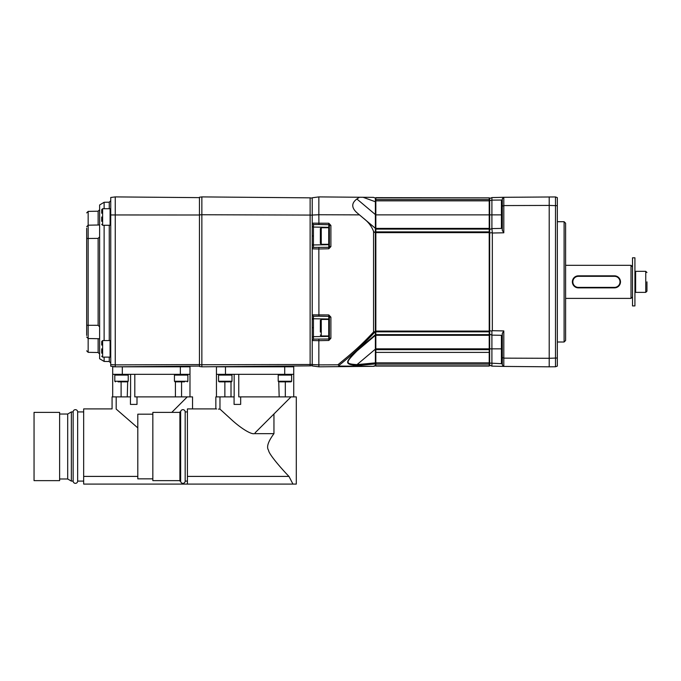 <?xml version="1.0" encoding="UTF-8"?>
<svg xmlns="http://www.w3.org/2000/svg" width="681" height="681" viewBox="0 0 681 681"><rect width="100%" height="100%" fill="white"/><g stroke="black" fill="none" stroke-linecap="round" stroke-linejoin="round"><path stroke-width="1.02" d="M375.835 365.765L373.563 366.335L337.87 366.65L339.027 366.063L339.027 365.391L337.87 364.812L318.844 364.88L318.844 366.812L312.23 365.944L312.23 314.86L312.23 315.49L313.43 316.12L313.43 339.291L312.23 339.913L312.23 340.551L318.844 340.662L318.844 364.88L312.23 364.531M373.563 366.335L318.844 366.812M373.648 366.301L339.027 366.072M356.784 365.629L375.384 363.918L375.384 349.14L357.006 364.624A1.507 0.97 87 0 1 356.784 365.629C344.586 364.046 344.603 363.16 356.784 350.596L375.384 334.737L375.384 228.339L375.835 228.552M339.027 365.391C351.941 355.065 363.611 344.254 374.039 332.958L375.384 332.26M375.384 365.671L374.039 365.952M375.384 365.459L375.384 363.918M375.384 334.737L375.384 349.14M375.835 363.424L375.384 363.424M375.835 362.862L489.213 362.862L489.213 366.063L375.835 366.063L375.835 348.842L375.384 348.842M375.835 197.865L489.213 197.865L375.835 197.652L375.835 348.842L489.213 348.842L489.213 349.651L375.835 349.651M375.835 197.95L375.384 197.95L375.384 200.291L375.835 200.291M359.449 214.873L356.887 212.702C351.37 207.679 351.37 203.117 356.887 198.988L359.449 197.252L318.844 196.903L318.844 214.745L359.449 214.873L375.384 228.339L375.384 200.291M375.835 232.315L375.384 232.315M375.835 331.392L375.384 331.392M375.835 335.163L375.384 335.163L375.835 335.163M375.835 352.4L489.213 352.4L489.213 349.651M489.213 365.765L489.665 365.765L489.665 197.95L489.213 197.95M489.665 363.424L489.213 363.424M375.835 331.068L489.213 331.068L489.213 348.842L501.412 348.842L501.412 335.29L502.297 336.193A0.902 0.902 180 0 0 501.412 335.29L491.903 335.129L491.903 366.131L503.804 366.421L503.804 330.923L502.297 333.401L502.297 357.551L503.804 358.138L549.209 358.291L549.209 205.424L503.804 205.577L503.804 232.791L492.337 233.021L491.903 228.586L501.412 228.416L491.903 228.586L501.412 228.416L501.412 200.035L502.297 200.614M489.213 331.068L489.213 231.88L375.835 231.88M489.665 200.631L491.903 200.129L491.903 214.873L489.213 214.873L489.213 231.88M375.384 214.873L489.213 214.873L489.213 199.584L375.835 199.584M489.213 197.865L489.213 199.584M489.213 362.862L489.213 352.4M489.665 200.291L489.213 200.291M489.665 228.552L489.213 228.552M489.665 232.315L489.213 232.315M489.665 331.392L489.213 331.392M489.665 335.163L489.213 335.163L489.665 335.163M489.665 365.186L491.903 366.131M489.665 363.084L501.412 363.68L501.412 348.842L502.297 348.842M489.665 334.201L491.903 335.129L491.903 331L489.665 330.779M489.665 232.928L491.903 232.715M491.903 331L492.337 330.694L492.337 233.021M489.665 229.514L491.903 228.586L491.903 214.873L502.297 214.873M501.412 200.035L491.903 200.129L491.903 197.584L489.665 198.529M503.804 232.791L502.297 230.314L502.297 198.809L503.804 197.294L491.903 197.584M491.903 335.129L501.412 335.29L491.903 335.129M555.5 366.761L555.5 196.954L557.33 197.618L557.33 366.097L555.5 366.761L549.209 366.812L503.804 366.421L502.297 364.905L502.297 357.551M502.297 363.101L501.412 363.68M501.412 335.29A0.902 0.902 180 0 1 502.297 336.193A0.902 0.902 0 0 0 502.289 336.065M492.337 330.694L503.804 330.923M502.297 227.514A0.902 0.902 0 0 1 502.289 227.65A0.902 0.902 0 0 0 502.297 227.514A0.902 0.902 0 0 1 502.289 227.65A0.902 0.902 0 0 0 502.297 227.514L501.412 228.416M555.5 196.954L503.804 197.294L503.804 205.577L502.297 206.164M549.209 366.812L549.209 358.291L557.33 358.01M557.33 205.696L549.209 205.424L549.209 196.903M502.297 198.809L503.804 197.294M557.33 342.007L564.098 342.007L564.098 221.708L557.33 221.708M564.098 221.708L565.605 223.215L565.605 340.5L564.098 342.007M565.605 265.318L631.015 265.318L631.015 298.397L565.605 298.397M577.045 287.722L578.382 287.867A6.018 6.018 0 0 1 572.363 281.857A6.018 6.018 0 0 1 578.382 275.839L577.045 275.992M576.611 276.111L576.177 276.265M572.883 279.431L572.712 279.857M572.474 280.734L572.406 281.185M572.372 281.628L572.372 282.079M572.406 282.53L572.474 282.973M572.712 283.858L572.883 284.283M576.177 287.45L576.611 287.603M615.803 275.992L614.466 275.839A6.018 6.018 0 0 1 620.485 281.857A6.018 6.018 0 0 1 614.466 287.867L615.803 287.722M616.245 287.603L616.68 287.45M619.974 284.283L620.144 283.858M620.382 282.981L620.451 282.53M620.485 282.079L620.485 281.636M620.451 281.185L620.382 280.734M620.144 279.857L619.974 279.431M616.68 276.265L616.245 276.111M632.513 266.816L631.015 265.318M632.513 296.89L631.015 298.397M632.513 305.914L632.513 257.801L634.922 257.801L634.922 305.914L632.513 305.914M634.922 272.034L635.628 271.327L635.628 292.379L645.75 292.379L646.95 291.179L646.95 287.067M646.95 281.857L646.95 291.179M614.466 287.391L614.466 287.867L578.382 287.867L578.382 287.391A5.533 5.533 0 0 1 572.849 281.857A5.533 5.533 0 0 1 578.382 276.324L614.466 276.324A5.533 5.533 0 0 1 620.008 281.857A5.533 5.533 0 0 1 614.466 287.391L578.382 287.391M578.382 276.324L578.382 275.839L614.466 275.839L614.466 276.324M502.297 364.905L503.804 366.421M489.213 335.307L375.835 335.307M375.835 228.407L489.213 228.407M337.87 364.812C349.728 354.912 358.044 348.553 373.563 331.996L375.384 331.468M373.563 331.996L373.563 231.404C371.605 226.203 368.106 221.717 363.075 217.946M373.648 332.362L374.039 332.958M318.844 196.903L312.23 197.771L312.23 215.051L318.844 214.745L318.912 224.5L328.778 224.704L329.374 225.437L329.374 246.582L328.778 247.314L328.778 244.224M312.23 215.051L312.23 223.794L312.23 223.164L328.821 223.249L330.889 225.437L329.374 225.437M330.889 225.437L330.889 246.582L328.821 248.769L328.778 247.314L313.43 247.424L313.43 244.956L328.778 244.692A0.604 0.579 0 0 0 329.374 244.113M328.821 248.769L318.844 248.974L318.912 316.197L328.778 316.401L329.374 317.133L329.374 338.278L328.778 339.01L328.778 335.92M318.912 247.518L318.844 248.974L312.23 248.854L312.23 314.86L328.821 314.945L330.889 317.133L329.374 317.133M330.889 317.133L330.889 338.278L328.821 340.466L328.778 339.01L313.43 339.121M375.384 200.58L375.384 201.763L363.075 197.286L373.563 197.379L375.384 198.043M313.43 244.956L313.43 224.424L312.23 223.794L312.23 248.225L313.43 247.424M312.23 248.854L312.23 248.225L312.23 248.854M312.23 215.17L310.127 215.077L310.127 197.848L201.857 196.903L201.857 214.745L199.456 214.856L199.456 197.218L201.857 196.903M312.23 364.386L310.127 364.497L310.127 215.077L201.857 214.745L201.857 366.812L199.456 366.497L199.456 214.856M312.23 365.595L310.127 365.867L310.127 364.497L199.456 364.752M312.23 198.12L310.127 197.848M310.127 365.867L201.857 366.812M289.468 366.046L284.862 366.089L289.468 366.046A1.507 1.507 0 0 1 289.672 366.812M281.1 366.123L273.856 366.182L281.1 366.123L281.1 366.812M221.563 366.812L237.397 366.506L225.317 366.608C230.169 366.565 230.169 366.565 225.317 366.608C230.169 366.565 230.169 366.565 225.317 366.608C220.474 366.65 220.474 366.65 225.317 366.608C230.169 366.565 230.169 366.565 225.317 366.608C230.169 366.565 230.169 366.565 225.317 366.608M284.862 366.089C289.706 366.046 289.706 366.046 284.862 366.089C289.706 366.046 289.706 366.046 284.862 366.089C280.019 366.131 280.019 366.131 284.862 366.089C289.706 366.046 289.706 366.046 284.862 366.089C289.706 366.046 289.706 366.046 284.862 366.089M284.718 366.812L284.718 374.329L216.447 374.329L216.447 366.812L293.732 366.812L293.732 396.887M290.881 374.329L291.63 375.086L278.206 375.086L278.887 374.329L278.206 375.086L278.206 381.249L278.75 381.854L278.206 381.249L291.63 381.249L291.025 381.854L278.75 381.854L278.206 381.249M285.543 374.329L286.063 375.086M231.983 381.249L231.438 381.854L231.983 381.249L231.983 375.086L218.55 375.086L218.55 381.249L231.983 381.249M231.293 374.329L231.983 375.086L231.293 374.329M224.117 375.086L224.645 374.329M218.55 381.249L219.154 381.854L230.953 381.854M224.866 381.854L224.866 396.887L215.843 396.887L215.843 408.915L216.601 408.992M231.012 381.854L231.012 396.887L224.866 396.887M234.162 374.329L234.162 396.887L231.012 396.887M219.154 381.854L225.317 381.854M228.331 381.854L228.79 381.854M219.972 396.887L219.972 409.119L231.625 419.768C240.938 428.315 251.042 434.521 254.26 433.661L273.949 433.652L273.949 413.971L291.025 396.887L238.759 396.887L238.759 374.329M273.949 413.971L255.128 432.793M291.025 396.887L296.295 396.887L296.295 484.097L187.428 484.097L187.428 408.915L215.843 408.915M273.949 433.652C268.067 441.646 266.28 447.187 268.578 450.269C268.51 454.04 283.364 470.767 288.965 476.402L292.958 484.097M219.972 409.119C214.66 408.906 214.66 408.906 219.972 409.119L219.835 409.119M219.469 409.119L218.439 409.102M285.322 381.854L285.322 396.887M278.75 381.854L279.167 396.887M287.867 381.854L291.025 381.854M284.862 381.854L281.389 381.854M240.665 396.887L240.665 404.403L234.085 404.403L234.085 396.887M284.718 374.329L293.732 374.329M225.471 366.812L225.471 374.329M187.428 411.928L185.172 411.928A2.256 2.256 0 0 0 182.917 409.673A2.256 2.256 0 0 0 180.661 411.928L179.903 411.928L179.903 481.092L180.661 481.092L180.661 411.928M187.428 481.092L185.172 481.092L185.172 411.928M185.172 481.092A2.256 2.256 0 0 1 182.917 483.348A2.256 2.256 0 0 1 180.661 481.092M179.903 412.38L152.842 412.38L152.842 480.641L179.903 480.641M152.842 414.184L137.8 414.184L137.8 478.837L152.842 478.837M137.8 477.338L137.8 415.682M199.456 364.582L115.251 364.88L115.251 366.812L110.739 366.216L110.739 197.49L115.251 196.903L115.251 364.88L110.739 364.641M199.456 366.08L115.251 366.812M199.456 197.635L115.251 196.903M199.456 215L110.739 214.958M104.125 225.266L104.125 340.568M104.125 357.116L104.125 361.432L109.258 361.526L109.258 357.116M104.125 208.726L104.125 202.274L109.258 202.189L110.739 200.682M104.125 361.432L99.613 358.725L99.613 204.99L104.125 202.274M99.613 236.869L98.132 238.401L86.683 238.495L86.683 228.229L86.683 325.22L88.155 325.297L86.683 325.22L86.683 335.486C86.683 355.737 86.683 355.737 86.683 335.486M99.613 326.846L98.132 325.314L88.155 325.297L88.155 238.418L86.683 238.495M86.683 228.229C86.683 207.977 86.683 207.977 86.683 228.229M110.739 224.619L110.092 225.266L110.092 208.726L102.618 208.726L101.716 209.629L101.716 212.659M101.716 213.238L101.716 209.629M101.716 221.342L101.716 217.001M110.739 356.469L110.092 357.116L110.092 340.568L102.618 340.568L101.716 341.47L101.716 344.501M101.716 345.08L101.716 341.47M101.716 353.184L101.716 348.842M180.354 366.812L180.354 374.329L112.688 374.329L112.688 366.812L189.982 366.812L189.982 396.887M181.784 374.329L182.312 375.086M120.367 375.086L120.886 374.329M121.107 381.854L121.107 396.887L112.076 396.887L112.076 408.915L83.669 408.915L83.669 476.402L137.656 476.402M127.543 374.329L128.224 375.086L114.8 375.086L114.8 381.249L128.224 381.249L127.679 381.854L118.094 381.854M122.316 366.812L122.316 374.329M180.354 374.329L189.982 374.329M175.136 374.329L174.447 375.086L174.447 381.249L175.409 381.854L175.409 396.887L134.804 396.887L134.804 374.329M187.122 374.329L187.871 375.086L174.447 375.086M181.563 381.854L181.563 396.887L175.409 396.887M171.791 412.38L187.275 396.887L181.563 396.887M130.59 374.329L130.59 396.887L121.107 396.887M116.187 396.887L116.187 409.094L137.656 427.753M187.428 484.097L83.669 484.097L83.669 476.402M116.187 409.094C110.926 408.915 110.926 408.915 116.187 409.094M187.275 396.887L192.536 396.887L192.536 408.915M83.669 411.928L77.66 411.928A2.256 2.256 0 0 0 75.404 409.673A2.256 2.256 0 0 0 73.148 411.928L71.343 411.928L67.691 414.031L59.613 414.031M83.669 481.092L77.66 481.092L77.66 411.928M77.66 481.092A2.256 2.256 0 0 1 75.404 483.348A2.256 2.256 0 0 1 73.148 481.092L73.148 411.928M73.148 481.092L71.343 481.092L71.343 411.928M71.343 481.092L67.691 478.99L67.691 414.031M67.691 478.99L59.613 478.99M59.613 480.641L59.613 412.38L34.05 412.38L34.05 480.641L59.613 480.641M127.679 381.854L127.262 396.887M124.572 381.854L121.567 381.854M128.224 375.086L128.224 381.249M137 396.887L137 404.403L130.437 404.403L130.437 396.887M184.585 381.854L174.991 381.854M184.117 381.854L181.112 381.854M185.922 366.812A1.507 1.507 0 0 0 185.794 366.199M328.821 340.466L318.844 340.662L318.912 339.215M328.821 223.249L328.778 227.326L313.43 227.062M330.889 246.582L329.374 246.582M329.374 243.636L328.727 244.283L328.727 227.735L321.253 227.735L320.351 228.637L320.351 243.381L321.253 244.283L321.253 227.735M313.43 244.232L312.23 244.717M313.43 236.026L312.23 235.924M328.821 314.945L328.778 319.014L313.43 318.759M330.889 338.278L329.374 338.278M329.374 335.324L328.727 335.971L328.727 319.432L321.253 319.432L320.351 320.334L320.351 332.047M313.43 327.689L312.23 327.791M313.43 319.483L312.23 318.997M359.449 197.252L363.075 197.286M375.384 335.427L356.784 350.596M375.384 335.367L357.006 350.919C345.063 363.033 345.071 363.807 357.006 364.624L375.384 362.862M635.628 271.327L645.75 271.327L645.75 292.379M489.213 334.618L375.835 334.618M375.835 331.834L489.213 331.834M489.213 232.647L375.835 232.647M375.835 229.097L489.213 229.097M489.213 200.844L375.835 200.844M489.213 365.85L375.835 365.85M375.835 364.131L489.213 364.131M375.384 232.945L373.563 231.404M375.384 228.288L356.887 212.702M375.384 214.575L356.887 198.988M187.428 476.402L288.965 476.402M109.258 340.568L109.258 225.266M109.258 208.726L109.258 202.189M98.132 225.011L98.132 211.212L99.613 209.705M88.155 238.418L88.155 225.19L99.613 224.985M98.132 238.401L98.132 325.314M86.683 350.826L88.155 352.332L88.155 325.297M88.155 352.332L98.132 352.503L98.132 338.695M86.683 212.889L88.155 211.382L88.155 225.19L86.683 226.688M110.092 225.266L102.618 225.266L102.618 208.726M110.092 357.116L102.618 357.116L102.618 340.568M174.447 381.249L187.871 381.249L187.275 381.854M313.43 336.712L312.23 337.189M313.43 318.699L312.23 318.223M313.43 245.015L312.23 245.492M313.43 227.003L312.23 226.526M313.43 224.594L318.912 224.5M329.374 227.905A0.604 0.579 0 0 0 328.778 227.326L328.778 227.794M313.43 316.29L318.912 316.197M328.727 335.971L321.253 335.971L321.253 319.432M329.374 335.81A0.604 0.579 0 0 1 328.778 336.388L313.43 336.652M329.374 319.602A0.604 0.579 0 0 0 328.778 319.014L328.778 319.491M634.922 291.672L635.628 292.379M645.75 271.327L646.95 272.536M216.447 374.329L216.447 396.887M219.308 374.329L218.55 375.086M290.429 396.887L290.429 397.491M291.63 375.086L291.63 381.249M288.625 366.812L288.625 366.055M109.258 361.526L110.739 363.033M86.683 337.018L88.155 338.525L99.613 338.729M98.132 352.503L99.613 354.009M88.155 211.382L98.132 211.212M110.739 209.373L110.092 208.726M102.618 225.266L101.716 224.364M110.739 341.215L110.092 340.568M102.618 357.116L101.716 356.214M112.688 374.329L112.688 396.887M115.549 374.329L114.8 375.086M186.671 396.887L186.671 397.491M114.8 381.249L115.404 381.854M187.871 375.086L187.871 381.249M184.866 366.812L184.866 366.208M177.349 366.812L177.349 366.276M329.374 228.382L328.727 227.735M328.727 244.283L321.253 244.283M329.374 320.079L328.727 319.432M321.253 335.971L320.351 335.069M337.87 366.65L373.895 366.335"/></g></svg>
